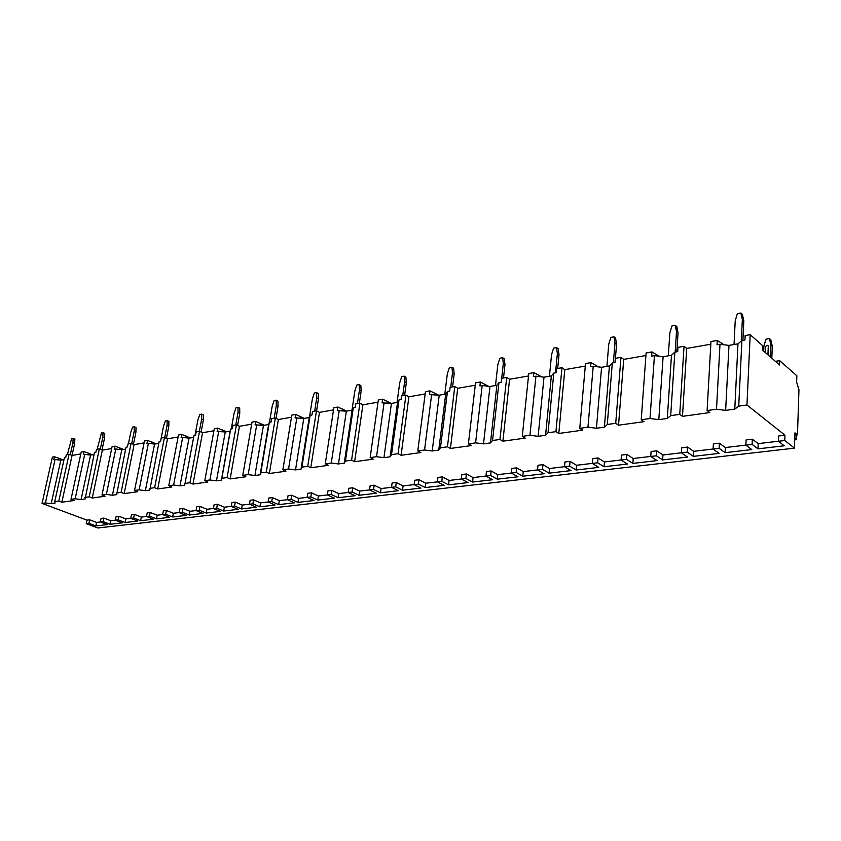 <?xml version="1.0" encoding="UTF-8"?>
<svg xmlns="http://www.w3.org/2000/svg" width="841" height="841" viewBox="0 0 841 841"><rect width="100%" height="100%" fill="white"/><g stroke="black" fill="none" stroke-linecap="round" stroke-linejoin="round"><path stroke-width="1.26" d="M779.533 364.962L779.691 360.663L796.858 375.769L796.648 382.129L798.95 389.793L797.478 434.871L794.966 432.842L794.461 448.148L784.779 440.516L784.968 435.207L746.966 404.984L750.183 334.676L762.819 345.798L762.629 350.171L779.533 364.962M779.691 360.663L775.391 361.346M58.639 459.953L59.007 458.292L62.896 459.869M54.749 501.635L58.807 501.068L69.067 454.214L66.323 454.687L65.672 457.651L64.379 457.882L54.749 501.635L55.033 503.16L51.196 503.696L45.414 502.939L55.075 459.491L53.803 459.712L54.455 456.779L59.007 458.292M63.979 459.68L60.794 460.237L55.075 459.491M84.941 497.42L89.199 496.821L99.343 448.894L96.463 449.399L95.811 452.437L94.455 452.668L85.109 498.997L81.083 499.554L75.154 498.787L84.71 454.361L83.375 454.592L84.026 451.585L92.531 454.781M94.066 454.518L90.565 455.118L84.71 454.361M116.636 492.994L121.104 492.363L131.091 443.323L128.074 443.859L127.433 446.949L126.013 447.202L116.668 494.634L112.442 495.223L106.365 494.424L115.785 448.978L114.387 449.22L115.028 446.14L123.585 449.441M125.624 449.094L121.798 449.746L115.785 448.978M149.929 488.337L154.628 487.685L164.447 437.467L161.272 438.024L160.642 441.199L159.149 441.462L149.814 490.051L145.367 490.66L139.133 489.851L148.405 443.323L146.933 443.575L147.564 440.432L156.163 443.838M158.77 443.396L154.576 444.111L148.405 443.323M184.967 483.449L189.908 482.755L199.517 431.317L196.174 431.906L195.564 435.154L193.987 435.428L184.684 485.225L180.006 485.867L173.593 485.036L182.686 437.383L181.141 437.646L181.761 434.429L190.402 437.961M193.619 437.404L189.015 438.193L182.686 437.383M230.665 429.068L221.866 478.298L227.081 477.572L236.437 424.831L232.915 425.451L232.316 428.784L230.665 429.068L230.161 431.128L225.262 431.969L217.136 431.412L217.735 428.122L226.418 431.769M269.32 422.371L260.784 472.863L266.292 472.095L275.364 418.009L271.643 418.66L271.075 422.066L269.32 422.371L268.626 424.516L263.464 425.399L255.054 424.842L255.643 421.467L264.347 425.252M310.14 415.307L301.908 467.123L307.732 466.313L316.468 410.786L312.537 411.48L311.99 414.981L310.14 415.307L309.225 417.535L303.769 418.471L295.065 417.914L295.633 414.445L304.358 418.376M353.294 407.822L345.42 461.047L351.58 460.185L359.927 403.165L355.775 403.89L355.249 407.486L353.294 407.822L352.127 410.166L346.355 411.154L337.346 410.587L337.893 407.033L346.629 411.112M398.981 399.906L391.528 454.613L398.066 453.698L405.961 395.081L401.556 395.859L401.052 399.549L398.981 399.906L397.551 402.355L391.443 403.407L382.098 402.839L382.613 399.181L391.265 403.386M447.454 391.517L440.474 447.78L447.433 446.802L454.802 386.513L450.124 387.333L449.651 391.128L447.454 391.517L445.719 394.072L439.233 395.196L429.53 394.618L430.014 390.865L438.382 395.081M498.965 382.592L492.542 440.505L499.943 439.475L506.702 377.399L501.73 378.271L501.299 382.182L498.965 382.592L496.884 385.283L489.988 386.471L482.187 385.493L479.906 385.893L480.348 382.024L488.421 386.271M553.798 373.089L548.027 432.758L555.922 431.654L561.988 367.706L556.679 368.631L556.29 372.658L553.798 373.089L551.349 375.927L544.001 377.189L535.938 376.19L533.499 376.61L533.909 372.626L541.667 376.894M612.311 362.955L607.276 424.484L615.717 423.307L620.963 357.351L615.307 358.34L614.971 362.492L612.311 362.955L609.42 365.94L601.578 367.286L593.231 366.255L590.634 366.708L590.992 362.608L598.435 366.897M674.86 352.116L670.697 415.633L679.749 414.371L684.038 346.282L677.983 347.344L677.709 351.622L674.86 352.116L671.486 355.27L663.107 356.71L654.445 355.659L651.67 356.132L651.964 351.906L659.071 356.216M750.183 334.676L745.147 335.559L744.937 339.974L741.888 340.51L737.977 343.843L728.979 345.388L719.991 344.295L717.016 344.81L717.247 340.447L724.006 344.789M73.167 438.235L74.881 438.96L74.628 443.47L72.904 442.744L73.167 438.235L71.632 438.518L67.396 454.508M70.287 454.708L72.904 442.744M72.021 455.423L74.628 443.47M103.023 432.631L104.747 433.378L104.547 437.982L102.823 437.246L103.023 432.631L101.425 432.926L97.188 449.273M100.279 449.294L102.823 437.246M102.003 450.03L104.547 437.982M134.329 426.765L136.053 427.533L135.906 432.242L134.171 431.475L134.329 426.765L132.647 427.07L130.818 432.095L128.421 443.796M131.711 443.596L134.171 431.475M133.446 444.353L135.906 432.242M167.17 420.605L168.894 421.404L168.81 426.219L167.075 425.42L167.17 420.605L165.404 420.931L163.553 426.072L160.578 441.21M164.699 437.583L167.075 425.42M166.444 438.371L168.81 426.219M201.672 414.129L203.406 414.96L203.385 419.88L201.651 419.06L201.672 414.129L199.822 414.476L197.94 419.743L195.028 435.249M199.359 431.338L201.651 419.06M201.115 432.064L203.385 419.88M237.971 407.328L239.706 408.179L239.759 413.215L238.024 412.363L237.971 407.328L236.027 407.685L234.113 413.089L231.286 428.963M235.785 424.947L238.024 412.363M237.604 425.399L239.759 413.215M276.205 400.158L277.929 401.041L278.066 406.203L276.342 405.32L276.205 400.158L274.145 400.537L272.221 406.077L269.467 422.35M274.166 418.208L276.342 405.32M276.037 418.345L278.066 406.203M316.531 392.589L318.245 393.514L318.476 398.802L316.752 397.877L316.531 392.589L314.355 392.999L312.41 398.676L309.53 416.789M314.66 411.102L316.752 397.877M316.584 410.85L318.476 398.802M359.128 384.61L360.831 385.567L361.157 390.981L359.443 390.024L359.128 384.61L356.826 385.041L354.849 390.865L351.99 410.187M357.457 403.596L359.443 390.024M359.359 403.26L361.157 390.981M404.185 376.158L405.877 377.157L406.319 382.708L404.626 381.709L404.185 376.158L401.756 376.61L399.759 382.602L397.047 402.44M402.734 395.648L404.626 381.709M404.616 395.323L406.319 382.708M451.932 367.202L453.614 368.253L454.172 373.94L452.5 372.899L451.932 367.202L449.357 367.685L447.338 373.856L444.794 394.24M450.734 387.228L452.5 372.899M452.584 386.902L454.172 373.94M502.624 357.698L504.274 358.792L504.978 364.637L503.317 363.554L502.624 357.698L499.88 358.213L497.84 364.563L495.496 385.525M501.268 382.192L503.317 363.554M503.507 377.966L504.978 364.637M556.521 347.596L558.14 348.731L559.002 354.744L557.373 353.609L556.521 347.596L553.609 348.142L551.538 354.681L549.436 376.253M555.533 372.794L557.373 353.609M557.688 368.453L559.002 354.744M613.951 336.82L615.538 338.019L616.569 344.19L614.981 343.002L613.951 336.82L610.85 337.409L608.758 344.148L606.918 366.371M613.373 362.765L614.981 343.002M615.423 358.319L616.569 344.19M675.27 325.32L676.805 326.581L678.035 332.931L676.5 331.69L675.27 325.32L671.948 325.951L669.846 332.91L668.311 355.817M675.176 352.064L676.5 331.69M676.816 351.78L678.035 332.931M763.712 351.118L763.922 346.177L765.941 339.196L769.431 338.597L770.808 339.838L772.29 346.229L771.817 358.213M770.43 357.005L770.913 344.999L769.431 338.597M768.327 355.154L768.674 346.587L768.127 345.683M740.889 313.02L742.372 314.334L743.822 320.884L742.351 319.569L740.889 313.02L737.336 313.682L735.213 320.884L734.035 344.526M770.913 344.999L772.29 346.229M741.32 340.994L742.351 319.569M742.897 340.332L743.822 320.884M765.405 352.6L765.657 346.723C766.572 344.978 767.444 344.81 768.275 346.24L768.674 346.629M767.928 354.807L768.275 346.282M54.455 456.779L52.373 457.136L42.05 503.402L45.414 502.939M84.026 451.585L81.209 452.08L70.991 499.365L74.05 500.532L61.856 502.224L58.807 501.068M80.81 453.919L72.063 455.444L61.856 502.224M69.067 454.214L72.063 455.444M115.028 446.14L112.074 446.666L101.992 495.034L105.062 496.243L92.268 498.009L89.199 496.821M111.685 448.547L102.35 450.166L92.268 498.009M99.343 448.894L102.35 450.166M147.564 440.432L144.463 440.978L134.539 490.492L137.619 491.733L124.174 493.593L121.104 492.363M144.074 442.902L134.108 444.637L124.174 493.593M131.091 443.323L134.108 444.637M181.761 434.429L178.502 435.007L168.768 485.709L171.848 487.002L157.709 488.957L154.628 487.685M178.124 436.973L167.464 438.834L157.709 488.957M164.447 437.467L167.464 438.834M217.735 428.122L214.308 428.721L204.794 480.684L207.874 482.019L192.988 484.08L189.908 482.755M213.929 430.739L202.534 432.726L192.988 484.08M199.517 431.317L202.534 432.726M255.643 421.467L252.027 422.098L242.776 475.375L245.856 476.763L230.161 478.928L227.081 477.572M251.659 424.169L239.454 426.292L230.161 478.928M236.437 424.831L239.454 426.292M295.633 414.445L291.816 415.118L282.87 469.783L285.94 471.212L269.372 473.504L266.292 472.095M291.47 417.241L278.382 419.522L269.372 473.504M275.364 418.009L278.382 419.522M337.893 407.033L333.856 407.738L325.267 463.864L328.326 465.346L310.792 467.775L307.732 466.313M333.52 409.914L319.464 412.363L310.792 467.775M316.468 410.786L319.464 412.363M382.613 399.181L378.334 399.938L370.166 457.588L373.204 459.144L354.629 461.709L351.58 460.185M378.019 402.166L362.913 404.805L354.629 461.709M359.927 403.165L362.913 404.805M430.014 390.865L425.472 391.654L417.788 450.944L420.794 452.553L401.083 455.286L398.066 453.698M425.178 393.956L408.915 396.794L401.083 455.286M405.961 395.081L408.915 396.794M480.348 382.024L475.533 382.876L468.395 443.88L471.37 445.562L450.419 448.453L447.433 446.802M475.249 385.241L457.725 388.29L450.419 448.453M454.802 386.513L457.725 388.29M533.909 372.626L528.768 373.53L522.282 436.353L525.205 438.108L502.886 441.199L499.943 439.475M528.516 375.969L509.583 379.259L502.886 441.199M506.702 377.399L509.583 379.259M590.992 362.608L585.515 363.575L579.764 428.332L582.624 430.161L558.802 433.462L555.922 431.654M585.283 366.077L564.805 369.651L558.802 433.462M561.988 367.706L564.805 369.651M651.964 351.906L646.109 352.936L641.231 419.743L644.017 421.667L618.534 425.189L615.717 423.307M645.92 355.522L623.717 359.391L618.534 425.189M620.963 357.351L623.717 359.391M717.247 340.447L710.971 341.551L707.102 410.545L709.783 412.563L682.472 416.348L679.749 414.371M710.824 344.221L686.708 348.426L682.472 416.348M684.038 346.282L686.708 348.426M746.966 404.984L738.734 406.129L741.888 340.51M75.154 498.787L70.991 499.365M106.365 494.424L101.992 495.034M139.133 489.851L134.539 490.492M173.593 485.036L168.768 485.709M221.866 478.298L221.404 480.148L216.473 480.821L209.882 479.969L218.755 431.139M209.882 479.969L204.794 480.684M260.784 472.863L260.121 474.787L254.918 475.501L248.148 474.629L256.768 424.547M248.148 474.629L242.776 475.375M301.908 467.123L301.025 469.131L295.527 469.888L288.547 468.984L296.884 417.599M288.547 468.984L282.87 469.783M345.42 461.047L344.284 463.139L338.46 463.948L331.27 463.023L339.259 410.261M331.27 463.023L325.267 463.864M391.528 454.613L390.108 456.8L383.948 457.651L376.526 456.705L384.127 402.482M376.526 456.705L370.166 457.588M440.474 447.78L438.75 450.072L432.2 450.976L424.547 449.998L431.685 394.25M424.547 449.998L417.788 450.944M492.542 440.505L490.471 442.913L483.501 443.88L475.585 442.871L482.187 385.493M475.585 442.871L468.395 443.88M548.027 432.758L545.567 435.291L538.135 436.321L529.946 435.281L535.938 376.19M529.946 435.281L522.282 436.353M607.276 424.484L604.385 427.154L596.437 428.248L587.954 427.186L593.231 366.255M587.954 427.186L579.764 428.332M670.697 415.633L667.302 418.45L658.797 419.627L649.998 418.524L654.445 355.659M649.998 418.524L641.231 419.743M738.734 406.129L734.782 409.104L725.646 410.376L716.511 409.231L719.991 344.295M716.511 409.231L707.102 410.545M60.794 460.237L51.196 503.696M713.094 449.052L719.118 448.327L719.381 443.186L713.368 443.911L713.094 449.052L719.129 453.362L693.352 456.369L693.657 451.323L713.094 449.01M687.539 447.055L681.715 447.769L681.399 452.815L687.223 452.122L687.539 447.055L693.657 451.323M681.41 452.784L662.95 454.981L656.726 450.808L651.102 451.491L650.745 456.463L657 460.595L632.863 463.402L633.22 458.524L650.755 456.432M598.035 457.956L592.758 458.597L592.348 463.423L597.636 462.792L598.035 457.956L604.437 461.951L626.534 459.354L626.913 454.434L633.22 458.524M626.913 454.434L621.457 455.097L621.078 459.995L627.418 464.043L604.048 466.755L604.437 461.951M592.348 463.38L576.537 465.273L570.061 461.352L564.952 461.982L564.511 466.734L571.007 470.603L549.047 473.157L549.499 468.49L564.511 466.702M542.95 464.653L537.988 465.262L537.525 469.94L542.498 469.352L542.95 464.653L549.499 468.49M537.536 469.909L523.26 471.612L516.658 467.859L511.843 468.437L511.36 473.062L517.982 476.773L497.315 479.181L497.809 474.639L511.36 473.031M491.144 470.96L486.476 471.528L485.961 476.08L490.639 475.522L491.144 470.96L497.809 474.639M485.972 476.048L473.094 477.583L466.377 473.977L461.846 474.524L461.32 479.013L449.083 480.442L442.334 476.9L437.93 477.436L437.383 481.861L425.767 483.218L418.976 479.738L414.687 480.264L414.129 484.637L403.091 485.919L396.269 482.503L392.106 483.007L391.517 487.328L381.047 488.537L374.192 485.194L370.145 485.688L369.546 489.935L359.601 491.091L352.715 487.801L348.784 488.285L348.163 492.479L338.723 493.583L331.827 490.345L327.99 490.818L327.359 494.96L334.276 498.156L317.782 500.08L318.403 496.001L327.37 494.929M272.389 497.578L268.847 498.009L268.184 502.003L271.727 501.583L272.389 497.578L279.338 500.647L291.028 499.281L291.68 495.233L298.618 498.356L310.844 496.926L311.485 492.826L318.403 496.001M311.485 492.826L307.753 493.278L307.112 497.367L314.05 500.511L297.977 502.382L298.618 498.356M291.68 495.233L288.053 495.675L287.401 499.722L294.339 502.813L278.686 504.632L279.338 500.647M268.195 501.972L260.552 502.886L253.593 499.869L250.145 500.29L249.472 504.232L256.442 507.218L241.567 508.952L242.229 505.063L249.472 504.201M217.409 504.274L214.129 504.674L213.435 508.521L216.715 508.132L217.409 504.274L224.368 507.197L234.586 505.998L235.27 502.098L242.229 505.063M235.27 502.098L231.906 502.508L231.222 506.408L238.203 509.341L223.695 511.034L224.368 507.197M213.446 508.49L206.949 509.268L199.979 506.398L196.783 506.787L196.079 510.582L203.059 513.43L189.246 515.039L189.95 511.286L196.09 510.561M166.392 510.476L163.343 510.855L162.628 514.566L165.677 514.208L166.392 510.476L173.351 513.262L182.276 512.232L182.981 508.458L189.95 511.286M182.981 508.458L179.858 508.847L179.154 512.6L186.124 515.407L172.647 516.973L173.351 513.262M162.628 514.545L157.151 515.197L150.192 512.453L147.217 512.81L146.492 516.49L141.33 517.078L134.371 514.377L131.469 514.734L130.744 518.361L137.703 521.042L125.141 522.503L125.866 518.918L130.744 518.34M118.928 516.258L116.09 516.605L115.354 520.19L118.192 519.854L118.928 516.258L125.866 518.918M115.354 520.169L110.76 520.716L103.832 518.098L101.057 518.434L100.321 521.988L107.259 524.584L95.842 525.919L96.578 522.408L100.321 521.956M794.461 448.148L97.903 527.98L86.234 523.659L88.915 523.344L89.651 519.822L96.578 522.408M89.651 519.822L86.97 520.148L42.05 503.402M784.968 435.207L778.629 435.974L778.43 441.273L784.211 445.793L757.983 448.842L758.204 443.638L778.43 441.231M752.327 439.17L746.104 439.927L745.862 445.152L752.096 444.405L752.327 439.17L758.204 443.638M745.872 445.11L725.384 447.549L719.381 443.186M86.234 523.659L86.97 520.148M784.779 440.516L778.43 441.273M100.321 521.988L103.096 521.651L103.832 518.098M130.744 518.361L133.645 518.014L134.371 514.377M133.645 518.014L140.605 520.705L153.461 519.212L146.492 516.49L149.477 516.132L150.192 512.453M196.079 510.582L199.285 510.203L199.979 506.398M249.472 504.232L252.92 503.822L253.593 499.869M327.359 494.96L331.196 494.508L331.827 490.345M331.196 494.508L338.114 497.714L355.06 495.738L348.163 492.479L352.106 492.017L352.715 487.801M352.106 492.017L359.002 495.286L376.411 493.257L369.546 489.935L373.593 489.462L374.192 485.194M373.593 489.462L380.458 492.784L398.361 490.702L391.517 487.328L395.69 486.823L396.269 482.503M395.69 486.823L402.524 490.219L420.931 488.074L414.129 484.637L418.408 484.122L418.976 479.738M418.408 484.122L425.21 487.58L444.153 485.373L437.383 481.861L441.788 481.336L442.334 476.9M441.788 481.336L448.558 484.858L468.048 482.587L461.32 479.013L465.851 478.476L466.377 473.977M511.36 473.062L516.174 472.484L516.658 467.859M564.511 466.734L569.63 466.124L570.061 461.352M650.745 456.463L656.39 455.801L656.726 450.808M88.915 523.344L95.842 525.919M719.118 448.327L725.131 452.668L725.384 447.549M745.862 445.152L751.78 449.567L725.131 452.668M752.096 444.405L757.983 448.842M103.096 521.651L110.034 524.258L110.76 520.716M115.354 520.19L122.302 522.839L110.034 524.258M118.192 519.854L125.141 522.503M149.477 516.132L156.437 518.865L157.151 515.197M162.628 514.566L169.598 517.331L156.437 518.865M165.677 514.208L172.647 516.973M182.276 512.232L189.246 515.039M199.285 510.203L206.255 513.063L206.949 509.268M213.435 508.521L220.405 511.412L206.255 513.063M216.715 508.132L223.695 511.034M234.586 505.998L241.567 508.952M252.92 503.822L259.89 506.818L260.552 502.886M268.184 502.003L275.144 505.042L259.89 506.818M271.727 501.583L278.686 504.632M291.028 499.281L297.977 502.382M310.844 496.926L317.782 500.08M465.851 478.476L472.579 482.061L473.094 477.583M485.961 476.08L492.647 479.727L472.579 482.061M490.639 475.522L497.315 479.181M516.174 472.484L522.787 476.216L523.26 471.612M537.525 469.94L544.095 473.735L522.787 476.216M542.498 469.352L549.047 473.157M569.63 466.124L576.117 470.014L576.537 465.273M592.348 463.423L598.771 467.375L576.117 470.014M597.636 462.792L604.048 466.755M626.534 459.354L632.863 463.402M656.39 455.801L662.613 459.943L662.95 454.981M681.399 452.815L687.549 457.041L662.613 459.943M687.223 452.122L693.352 456.369M797.478 434.871L794.892 435.186M796.301 435.018L796.154 439.538L794.734 439.706M794.777 438.445L796.154 439.538M140.605 520.705L141.33 517.078M338.114 497.714L338.723 493.583M359.002 495.286L359.601 491.091M380.458 492.784L381.047 488.537M402.524 490.219L403.091 485.919M425.21 487.58L425.767 483.218M448.558 484.858L449.083 480.442M90.565 455.118L81.083 499.554M121.798 449.746L112.442 495.223M154.576 444.111L145.367 490.66M189.015 438.193L180.006 485.867M225.262 431.969L216.473 480.821M230.161 431.128L221.404 480.148M263.464 425.399L254.918 475.501M268.626 424.516L260.121 474.787M303.769 418.471L295.527 469.888M309.225 417.535L301.025 469.131M346.355 411.154L338.46 463.948M352.127 410.166L344.284 463.139M391.443 403.407L383.948 457.651M397.551 402.355L390.108 456.8M439.233 395.196L432.2 450.976M445.719 394.072L438.75 450.072M489.988 386.471L483.501 443.88M496.884 385.283L490.471 442.913M544.001 377.189L538.135 436.321M551.349 375.927L545.567 435.291M601.578 367.286L596.437 428.248M609.42 365.94L604.385 427.154M663.107 356.71L658.797 419.627M671.486 355.27L667.302 418.45M728.979 345.388L725.646 410.376M737.977 343.843L734.782 409.104M721.988 344.537L722.062 343.149M88.263 454.813L88.62 453.152M119.317 449.43L119.664 447.759M151.906 443.775L152.242 442.103M186.155 437.825L186.471 436.153M222.182 431.57L222.487 429.898M260.142 424.978L260.426 423.317M300.184 418.019L300.447 416.358M342.487 410.66L342.729 409.02M387.249 402.881L387.47 401.252M434.692 394.618L434.892 393.02M485.057 385.851L485.236 384.274M538.629 376.516L538.787 374.97M595.733 366.571L595.859 365.068M656.716 355.932L656.81 354.481"/></g></svg>
